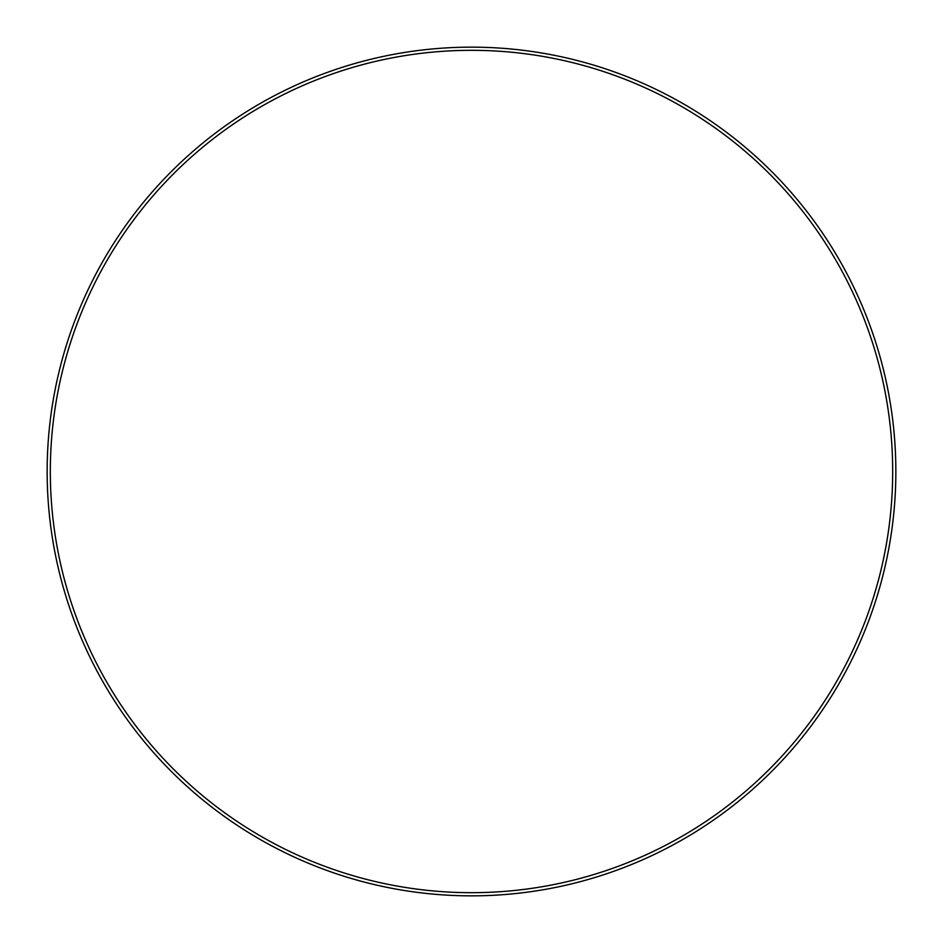 <?xml version="1.0" encoding="UTF-8"?>
<svg xmlns="http://www.w3.org/2000/svg" width="943" height="943" viewBox="0 0 943 943"><rect width="100%" height="100%" fill="white"/><g stroke="black" fill="none" stroke-linecap="round" stroke-linejoin="round"><path stroke-width="1.41" d="M892.679 471.5A421.179 421.179 0 0 0 471.5 50.321A421.179 421.179 0 0 0 50.321 471.5A421.179 421.179 0 0 0 471.5 892.679A421.179 421.179 0 0 0 892.679 471.5M47.15 471.5A424.35 424.35 0 0 1 471.5 47.15A424.35 424.35 0 0 1 895.85 471.5A424.35 424.35 0 0 1 471.5 895.85A424.35 424.35 0 0 1 47.15 471.5"/></g></svg>
